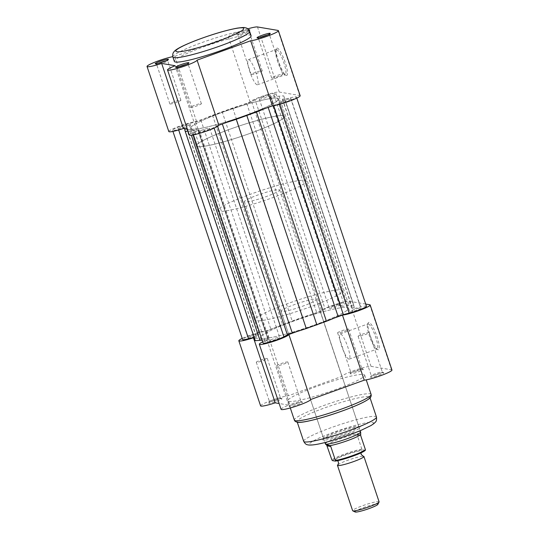 <?xml version="1.0" encoding="UTF-8"?>
<svg xmlns="http://www.w3.org/2000/svg" width="539" height="539" viewBox="0 0 539 539"><rect width="100%" height="100%" fill="white"/><g stroke="black" fill="none" stroke-linecap="round" stroke-linejoin="round"><path stroke-width="0.4" stroke-dasharray="2.69 2.02" d="M158.392 63.373A5.814 0.66 -18.5 0 0 156.667 64.471A5.814 0.66 -18.5 0 0 156.728 64.532A5.814 0.66 -18.5 0 0 156.836 64.559A5.814 0.66 -18.5 0 0 163.533 62.854A5.814 0.66 -18.5 0 0 167.683 60.867A5.814 0.66 -18.5 0 0 167.696 60.786A5.814 0.66 -18.5 0 0 167.535 60.691A5.814 0.66 -18.5 0 0 165.662 60.941M248.85 31.296A5.814 0.66 -18.5 0 0 242.152 33A5.814 0.66 -18.5 0 0 237.989 35.075A5.814 0.66 -18.5 0 0 238.049 35.136A5.814 0.66 -18.5 0 0 238.15 35.163A5.814 0.66 -18.5 0 0 244.847 33.458A5.814 0.66 -18.5 0 0 249.005 31.464A5.814 0.66 -18.5 0 0 249.018 31.383A5.814 0.66 -18.5 0 0 248.85 31.296M249.227 30.454A6.973 0.788 161.5 0 1 244.753 32.407A6.973 0.788 161.5 0 1 236.594 34.415A6.973 0.788 161.5 0 1 241.519 31.862A6.973 0.788 161.5 0 1 248.816 29.834M178.874 66.843A5.814 0.66 -18.5 0 0 177.156 67.941A5.814 0.66 -18.5 0 0 177.216 68.002A5.814 0.66 -18.5 0 0 177.318 68.035A5.814 0.66 -18.5 0 0 184.015 66.324A5.814 0.66 -18.5 0 0 188.172 64.336A5.814 0.66 -18.5 0 0 188.185 64.256A5.814 0.66 -18.5 0 0 188.017 64.161A5.814 0.66 -18.5 0 0 186.15 64.41M260.196 37.447A5.814 0.66 -18.5 0 0 258.477 38.545A5.814 0.66 -18.5 0 0 258.538 38.606A5.814 0.66 -18.5 0 0 258.639 38.633A5.814 0.66 -18.5 0 0 265.336 36.928A5.814 0.66 -18.5 0 0 269.493 34.941A5.814 0.66 -18.5 0 0 269.5 34.853A5.814 0.66 -18.5 0 0 269.338 34.765A5.814 0.66 -18.5 0 0 267.465 35.015M276.527 49.554A13.374 2.756 70.1 0 1 283.844 62.679A13.374 2.756 70.1 0 1 285.286 74.726A13.374 2.756 70.1 0 1 284.956 74.753A13.374 2.756 70.1 0 1 284.639 74.645A13.374 2.756 70.1 0 1 277.639 61.628A13.374 2.756 70.1 0 1 275.752 50.06A13.374 2.756 70.1 0 1 276.197 49.581A13.374 2.756 70.1 0 1 276.527 49.554M285.178 62.335A14.533 2.998 -109.9 0 0 276.386 48.618A14.533 2.998 -109.9 0 0 278.441 61.197A14.533 2.998 -109.9 0 0 286.047 75.345A14.533 2.998 -109.9 0 0 285.178 62.335M248.708 59.613A13.374 2.756 70.1 0 1 255.776 72.004A13.374 2.756 70.1 0 1 257.467 84.785A13.374 2.756 70.1 0 1 257.137 84.812A13.374 2.756 70.1 0 1 250.069 72.415A13.374 2.756 70.1 0 1 248.378 59.634A13.374 2.756 70.1 0 1 248.708 59.613M190.516 107.47A5.814 0.66 -18.5 0 0 196.647 105.967A5.814 0.66 -18.5 0 0 201.377 103.69A5.814 0.66 -18.5 0 0 201.215 103.603A5.814 0.66 -18.5 0 0 195.084 105.112A5.814 0.66 -18.5 0 0 190.355 107.382A5.814 0.66 -18.5 0 0 190.516 107.47M271.838 78.074A5.814 0.66 -18.5 0 0 277.969 76.572A5.814 0.66 -18.5 0 0 282.699 74.294A5.814 0.66 -18.5 0 0 282.537 74.207A5.814 0.66 -18.5 0 0 276.406 75.709A5.814 0.66 -18.5 0 0 271.669 77.987A5.814 0.66 -18.5 0 0 271.838 78.074M251.349 74.604A5.814 0.66 -18.5 0 0 257.48 73.095A5.814 0.66 -18.5 0 0 262.21 70.825A5.814 0.66 -18.5 0 0 262.048 70.737A5.814 0.66 -18.5 0 0 255.917 72.239A5.814 0.66 -18.5 0 0 251.187 74.51A5.814 0.66 -18.5 0 0 251.349 74.604M170.028 104A5.814 0.66 -18.5 0 0 176.159 102.498A5.814 0.66 -18.5 0 0 180.895 100.22A5.814 0.66 -18.5 0 0 180.727 100.133A5.814 0.66 -18.5 0 0 174.596 101.635A5.814 0.66 -18.5 0 0 169.866 103.912A5.814 0.66 -18.5 0 0 170.028 104M283.049 115.737A46.394 5.255 -18.5 0 0 234.115 127.75A46.394 5.255 -18.5 0 0 196.364 145.894A46.394 5.255 -18.5 0 0 197.665 146.608A46.394 5.255 -18.5 0 0 246.606 134.595A46.394 5.255 -18.5 0 0 284.356 116.451A46.394 5.255 -18.5 0 0 283.049 115.737M277.187 98.206A46.394 5.255 -18.5 0 0 228.246 110.219A46.394 5.255 -18.5 0 0 190.496 128.363A46.394 5.255 -18.5 0 0 191.803 129.077A46.394 5.255 -18.5 0 0 240.738 117.064A46.394 5.255 -18.5 0 0 278.488 98.92A46.394 5.255 -18.5 0 0 277.187 98.206M251.093 35.729A40.465 4.581 -18.5 0 0 249.955 35.109A40.465 4.581 -18.5 0 0 207.272 45.586A40.465 4.581 -18.5 0 0 174.346 61.406M247.792 28.83A15.577 1.765 -18.5 0 0 228.354 36.989L174.771 56.366A15.577 1.765 -18.5 0 0 172.776 56.669M168.815 131.55A15.577 1.765 161.5 0 1 179.635 126.119A15.577 1.765 161.5 0 1 196.54 121.437L250.123 102.066A15.577 1.765 161.5 0 1 263.16 95.935A15.577 1.765 161.5 0 1 279.249 92.028L299.731 95.497A15.577 1.765 161.5 0 1 300.169 95.733M189.304 135.019A15.577 1.765 161.5 0 1 196.944 130.802L175.168 65.724M187.343 129.171L196.944 130.802M196.54 121.437L174.771 56.366M250.123 102.066L228.354 36.989M252.232 335.622A5.929 0.674 -18.5 0 0 247.98 337.737A5.929 0.674 -18.5 0 0 254.981 336.087A5.929 0.674 -18.5 0 0 259.225 333.971A5.929 0.674 -18.5 0 0 252.232 335.622M182.216 126.375A5.929 0.674 -18.5 0 0 177.964 128.491A5.929 0.674 -18.5 0 0 184.965 126.84A5.929 0.674 -18.5 0 0 189.216 124.725A5.929 0.674 -18.5 0 0 182.216 126.375M272.714 339.092A5.929 0.674 -18.5 0 0 268.469 341.207A5.929 0.674 -18.5 0 0 275.463 339.557A5.929 0.674 -18.5 0 0 279.714 337.441A5.929 0.674 -18.5 0 0 272.714 339.092M202.704 129.845A5.929 0.674 -18.5 0 0 198.453 131.961A5.929 0.674 -18.5 0 0 205.453 130.31A5.929 0.674 -18.5 0 0 209.698 128.194A5.929 0.674 -18.5 0 0 202.704 129.845M354.035 309.696A5.929 0.674 -18.5 0 0 349.784 311.811A5.929 0.674 -18.5 0 0 356.784 310.161A5.929 0.674 -18.5 0 0 361.036 308.045A5.929 0.674 -18.5 0 0 354.035 309.696M284.019 100.449A5.929 0.674 -18.5 0 0 279.775 102.558A5.929 0.674 -18.5 0 0 286.768 100.914A5.929 0.674 -18.5 0 0 291.02 98.799A5.929 0.674 -18.5 0 0 284.019 100.449M333.547 306.226A5.929 0.674 -18.5 0 0 329.302 308.335A5.929 0.674 -18.5 0 0 336.296 306.691A5.929 0.674 -18.5 0 0 340.547 304.575A5.929 0.674 -18.5 0 0 333.547 306.226M263.537 96.973A5.929 0.674 -18.5 0 0 259.286 99.088A5.929 0.674 -18.5 0 0 266.286 97.444A5.929 0.674 -18.5 0 0 270.531 95.329A5.929 0.674 -18.5 0 0 263.537 96.973M293.721 321.062A46.509 5.269 -18.5 0 0 260.404 337.65A46.509 5.269 -18.5 0 0 315.288 324.721A46.509 5.269 -18.5 0 0 348.612 308.133A46.509 5.269 -18.5 0 0 293.721 321.062M223.712 111.816A46.509 5.269 -18.5 0 0 190.388 128.403A46.509 5.269 -18.5 0 0 245.279 115.467A46.509 5.269 -18.5 0 0 278.596 98.886A46.509 5.269 -18.5 0 0 223.712 111.816M264.521 108.71A52.323 5.929 -18.5 0 0 268.078 107.167A4.649 0.526 161.5 0 1 269.985 106.405A4.649 0.526 161.5 0 1 273.327 105.368L279.155 103.886A11.629 1.314 -18.5 0 0 290.723 100.139A11.629 1.314 -18.5 0 0 296.423 96.993A11.629 1.314 -18.5 0 0 290.447 97.781L284.626 99.264A4.649 0.526 161.5 0 1 282.476 99.513A4.649 0.526 161.5 0 1 282.611 99.311A52.323 5.929 -18.5 0 0 284.114 97.054L283.736 95.841L279.027 96.191A52.323 5.929 -18.5 0 0 271.063 97.357A4.649 0.526 161.5 0 1 269.904 97.384A4.649 0.526 161.5 0 1 270.531 96.872L274.007 94.992A11.629 1.314 -18.5 0 0 275.934 93.517A11.629 1.314 -18.5 0 0 262.217 96.75A11.629 1.314 -18.5 0 0 255.102 99.809L325.111 309.056L321.635 310.936A4.649 0.526 161.5 0 1 316.757 312.795A52.323 5.929 -18.5 0 0 302.743 317.228L282.551 324.532A52.323 5.929 -18.5 0 0 270.922 329.369A4.649 0.526 161.5 0 1 265.673 331.168L259.845 332.651A11.629 1.314 -18.5 0 0 250.911 335.399A11.629 1.314 -18.5 0 0 242.577 339.543M366.439 306.24A11.629 1.314 -18.5 0 0 360.463 307.028L354.642 308.51A4.649 0.526 161.5 0 1 352.493 308.759A4.649 0.526 161.5 0 1 352.627 308.557A52.323 5.929 -18.5 0 0 354.13 306.3L353.752 305.087L349.043 305.438A52.323 5.929 -18.5 0 0 341.079 306.603A4.649 0.526 161.5 0 1 339.92 306.63A4.649 0.526 161.5 0 1 340.54 306.118L344.023 304.239A11.629 1.314 -18.5 0 0 345.95 302.77A11.629 1.314 -18.5 0 0 332.226 305.997A11.629 1.314 -18.5 0 0 325.111 309.056M188.037 131.24L189.957 131.092A52.323 5.929 -18.5 0 0 197.921 129.933A4.649 0.526 161.5 0 1 199.08 129.899A4.649 0.526 161.5 0 1 198.46 130.411L194.977 132.291A11.629 1.314 -18.5 0 0 193.05 133.766A11.629 1.314 -18.5 0 0 201.68 132.223A11.629 1.314 -18.5 0 0 213.889 127.48L217.365 125.6A4.649 0.526 161.5 0 1 220.074 124.448A4.649 0.526 161.5 0 1 222.243 123.734A52.323 5.929 -18.5 0 0 226.784 122.353M255.102 99.809L251.619 101.689A4.649 0.526 161.5 0 1 246.741 103.549A52.323 5.929 -18.5 0 0 232.727 107.982L212.541 115.285A52.323 5.929 -18.5 0 0 200.906 120.123A4.649 0.526 161.5 0 1 195.657 121.922L189.836 123.404A11.629 1.314 -18.5 0 0 180.895 126.153A11.629 1.314 -18.5 0 0 172.561 130.297A11.629 1.314 -18.5 0 0 178.537 129.508L178.692 129.973M178.537 129.508L184.358 128.026A4.649 0.526 161.5 0 1 186.507 127.77A4.649 0.526 161.5 0 1 186.373 127.972A52.323 5.929 -18.5 0 0 185.443 128.855M262.095 340.129A52.323 5.929 -18.5 0 0 267.937 339.179A4.649 0.526 161.5 0 1 269.096 339.152A4.649 0.526 161.5 0 1 268.469 339.658L264.993 341.537A11.629 1.314 -18.5 0 0 263.066 343.013M254.138 337.333L254.374 337.273A4.649 0.526 161.5 0 1 256.524 337.016A4.649 0.526 161.5 0 1 256.389 337.219A52.323 5.929 -18.5 0 0 254.886 339.482L255.264 340.695M189.836 123.404L259.845 332.651M194.977 132.291L264.993 341.537M213.889 127.48L214.104 128.134M279.155 103.886L279.317 104.377M290.447 97.781L360.463 307.028M283.736 95.841L353.752 305.087M274.007 94.992L344.023 304.239M222.088 111.539L292.098 320.786M337.872 464.739A13.953 1.583 161.5 0 1 337.879 464.733A13.953 1.583 161.5 0 1 350.195 459.43A13.953 1.583 161.5 0 1 363.219 456.257A13.953 1.583 161.5 0 1 363.225 456.257M379.092 501.829A13.953 1.583 -18.5 0 0 378.701 501.614A13.953 1.583 -18.5 0 0 363.98 505.225A13.953 1.583 -18.5 0 0 352.627 510.682M355.14 511.989A12.067 1.368 161.5 0 1 364.189 507.374A12.067 1.368 161.5 0 1 377.556 504.026A12.067 1.368 161.5 0 1 377.873 504.383M336.019 460.09A13.953 1.583 161.5 0 1 345.627 454.903A13.953 1.583 161.5 0 1 361.703 450.806A13.953 1.583 161.5 0 1 361.676 451.642A13.953 1.583 161.5 0 1 349.36 456.951A13.953 1.583 161.5 0 1 336.336 460.124A13.953 1.583 161.5 0 1 336.019 460.09M279.108 189.62A18.602 2.109 161.5 0 1 279.626 189.903A18.602 2.109 161.5 0 1 264.487 197.18A18.602 2.109 161.5 0 1 244.868 201.997A18.602 2.109 161.5 0 1 244.342 201.714A18.602 2.109 161.5 0 1 259.481 194.438A18.602 2.109 161.5 0 1 279.108 189.62M332.509 460.636A17.322 1.961 161.5 0 1 344.845 454.768A17.322 1.961 161.5 0 1 362.464 449.802L361.831 449.075L357.135 435.054L357.397 434.016C358.637 432.413 359.54 431.651 360.113 431.732A18.602 2.109 161.5 0 1 360.638 432.022M283.157 115.696A46.509 5.269 161.5 0 1 284.464 116.417A46.509 5.269 161.5 0 1 246.619 134.602A46.509 5.269 161.5 0 1 197.557 146.642A46.509 5.269 161.5 0 1 196.25 145.928A46.509 5.269 161.5 0 1 234.094 127.743A46.509 5.269 161.5 0 1 283.157 115.696M304.784 180.336A46.509 5.269 161.5 0 1 306.091 181.05A46.509 5.269 161.5 0 1 268.247 199.241A46.509 5.269 161.5 0 1 219.184 211.281A46.509 5.269 161.5 0 1 217.877 210.567A46.509 5.269 161.5 0 1 255.722 192.376A46.509 5.269 161.5 0 1 304.784 180.336M362.464 449.802L365.213 450.267L365.415 449.681M357.135 435.054L360.719 435.66M357.081 434.367L360.551 434.953M325.354 443.826A18.602 2.109 161.5 0 1 340.493 436.55A18.602 2.109 161.5 0 1 360.113 431.732L360.685 432.918M326.701 445.113A18.023 2.041 161.5 0 1 339.455 439.123A18.023 2.041 161.5 0 1 357.397 434.016M376.748 349.077A13.374 2.756 70.1 0 1 376.424 348.969A13.374 2.756 70.1 0 1 369.431 335.952A13.374 2.756 70.1 0 1 367.537 324.384A13.374 2.756 70.1 0 1 367.982 323.899A13.374 2.756 70.1 0 1 368.312 323.878A13.374 2.756 70.1 0 1 375.629 337.003A13.374 2.756 70.1 0 1 377.078 349.05A13.374 2.756 70.1 0 1 376.748 349.077M370.232 335.521A14.533 2.998 -109.9 0 0 377.839 349.663A14.533 2.998 -109.9 0 0 376.97 336.659A14.533 2.998 -109.9 0 0 368.177 322.942A14.533 2.998 -109.9 0 0 370.232 335.521M382.164 371.971A5.814 0.66 161.5 0 1 382.272 372.004A5.814 0.66 161.5 0 1 382.333 372.065A5.814 0.66 161.5 0 1 378.162 374.133A5.814 0.66 161.5 0 1 371.465 375.838A5.814 0.66 161.5 0 1 371.304 375.75A5.814 0.66 161.5 0 1 371.317 375.67A5.814 0.66 161.5 0 1 375.467 373.675A5.814 0.66 161.5 0 1 382.164 371.971M378.802 375.279A6.973 0.788 -18.5 0 0 383.728 372.719A6.973 0.788 -18.5 0 0 375.568 374.726A6.973 0.788 -18.5 0 0 370.583 377.118A6.973 0.788 -18.5 0 0 378.802 375.279M300.85 401.373A5.814 0.66 161.5 0 1 300.951 401.4A5.814 0.66 161.5 0 1 301.011 401.461A5.814 0.66 161.5 0 1 296.848 403.536A5.814 0.66 161.5 0 1 290.15 405.24A5.814 0.66 161.5 0 1 289.982 405.153A5.814 0.66 161.5 0 1 289.995 405.065A5.814 0.66 161.5 0 1 294.153 403.078A5.814 0.66 161.5 0 1 300.85 401.373M297.481 404.674A6.973 0.788 -18.5 0 0 302.406 402.114A6.973 0.788 -18.5 0 0 294.247 404.129A6.973 0.788 -18.5 0 0 289.261 406.514A6.973 0.788 -18.5 0 0 297.481 404.674M361.682 368.501A5.814 0.66 161.5 0 1 361.784 368.535A5.814 0.66 161.5 0 1 361.844 368.588A5.814 0.66 161.5 0 1 357.68 370.664A5.814 0.66 161.5 0 1 350.983 372.368A5.814 0.66 161.5 0 1 350.815 372.281A5.814 0.66 161.5 0 1 350.828 372.2A5.814 0.66 161.5 0 1 354.985 370.205A5.814 0.66 161.5 0 1 361.682 368.501M358.314 371.802A6.973 0.788 -18.5 0 0 363.239 369.249A6.973 0.788 -18.5 0 0 355.08 371.256A6.973 0.788 -18.5 0 0 350.094 373.642A6.973 0.788 -18.5 0 0 358.314 371.802M280.361 397.897A5.814 0.66 161.5 0 1 280.462 397.93A5.814 0.66 161.5 0 1 280.523 397.991A5.814 0.66 161.5 0 1 276.359 400.059A5.814 0.66 161.5 0 1 269.662 401.771A5.814 0.66 161.5 0 1 269.5 401.676A5.814 0.66 161.5 0 1 269.507 401.595A5.814 0.66 161.5 0 1 273.664 399.608A5.814 0.66 161.5 0 1 280.361 397.897M276.992 401.205A6.973 0.788 -18.5 0 0 281.924 398.644A6.973 0.788 -18.5 0 0 273.758 400.652A6.973 0.788 -18.5 0 0 268.779 403.044A6.973 0.788 -18.5 0 0 276.992 401.205M359.722 426.962A19.768 2.237 -18.5 0 0 339.934 431.719A19.768 2.237 -18.5 0 0 322.827 439.528A19.768 2.237 -18.5 0 0 323.339 440.114A19.768 2.237 -18.5 0 0 345.243 434.629A19.768 2.237 -18.5 0 0 360.072 427.07A19.768 2.237 -18.5 0 0 359.722 426.962M324.04 438.631A18.602 2.109 161.5 0 1 323.521 438.348A18.602 2.109 161.5 0 1 323.562 438.079A18.602 2.109 161.5 0 1 339.658 430.728A18.602 2.109 161.5 0 1 358.28 426.255A18.602 2.109 161.5 0 1 358.617 426.349A18.602 2.109 161.5 0 1 358.806 426.544A18.602 2.109 161.5 0 1 343.666 433.814A18.602 2.109 161.5 0 1 324.04 438.631M298.155 422.205A38.37 4.346 161.5 0 1 297.077 421.613A38.37 4.346 161.5 0 1 328.298 406.608A38.37 4.346 161.5 0 1 368.777 396.67A38.37 4.346 161.5 0 1 369.855 397.263L370.064 397.897M348.922 359.129A13.374 2.756 70.1 0 1 341.861 346.739A13.374 2.756 70.1 0 1 340.163 333.958A13.374 2.756 70.1 0 1 340.493 333.937A13.374 2.756 70.1 0 1 347.561 346.328A13.374 2.756 70.1 0 1 349.252 359.109A13.374 2.756 70.1 0 1 348.922 359.129M256.463 362.329A5.814 0.66 161.5 0 1 256.301 362.242A5.814 0.66 161.5 0 1 261.031 359.964A5.814 0.66 161.5 0 1 267.162 358.462A5.814 0.66 161.5 0 1 267.331 358.55A5.814 0.66 161.5 0 1 262.594 360.82A5.814 0.66 161.5 0 1 256.463 362.329M337.785 332.927A5.814 0.66 161.5 0 1 337.623 332.839A5.814 0.66 161.5 0 1 342.353 330.569A5.814 0.66 161.5 0 1 348.484 329.059A5.814 0.66 161.5 0 1 348.645 329.154A5.814 0.66 161.5 0 1 343.916 331.424A5.814 0.66 161.5 0 1 337.785 332.927M358.273 336.403A5.814 0.66 161.5 0 1 358.105 336.309A5.814 0.66 161.5 0 1 362.841 334.039A5.814 0.66 161.5 0 1 368.972 332.536A5.814 0.66 161.5 0 1 369.134 332.624A5.814 0.66 161.5 0 1 364.404 334.894A5.814 0.66 161.5 0 1 358.273 336.403M276.952 365.799A5.814 0.66 161.5 0 1 276.79 365.711A5.814 0.66 161.5 0 1 281.52 363.434A5.814 0.66 161.5 0 1 287.651 361.932A5.814 0.66 161.5 0 1 287.813 362.019A5.814 0.66 161.5 0 1 283.083 364.297A5.814 0.66 161.5 0 1 276.952 365.799M341.443 289.888A46.509 5.269 161.5 0 1 342.75 290.602A46.509 5.269 161.5 0 1 304.906 308.793A46.509 5.269 161.5 0 1 255.843 320.833A46.509 5.269 161.5 0 1 254.536 320.119A46.509 5.269 161.5 0 1 292.381 301.934A46.509 5.269 161.5 0 1 341.443 289.888M347.305 307.419A46.509 5.269 161.5 0 1 348.612 308.133A46.509 5.269 161.5 0 1 310.767 326.324A46.509 5.269 161.5 0 1 261.705 338.364A46.509 5.269 161.5 0 1 260.404 337.65A46.509 5.269 161.5 0 1 298.242 319.459A46.509 5.269 161.5 0 1 347.305 307.419M363.515 374.504A40.465 4.581 161.5 0 1 364.654 375.124A40.465 4.581 161.5 0 1 331.728 390.95A40.465 4.581 161.5 0 1 289.045 401.427A40.465 4.581 161.5 0 1 287.907 400.807A40.465 4.581 161.5 0 1 320.833 384.981A40.465 4.581 161.5 0 1 363.515 374.504M281.52 311.549A18.602 2.109 161.5 0 1 281.001 311.266A18.602 2.109 161.5 0 1 296.14 303.989A18.602 2.109 161.5 0 1 315.76 299.172A18.602 2.109 161.5 0 1 316.285 299.462A18.602 2.109 161.5 0 1 301.146 306.731A18.602 2.109 161.5 0 1 281.52 311.549M260.6 405.874A15.577 1.765 161.5 0 1 271.427 400.443A15.577 1.765 161.5 0 1 288.331 395.761L341.915 376.39A15.577 1.765 161.5 0 1 354.952 370.259A15.577 1.765 161.5 0 1 371.034 366.345L391.523 369.821A15.577 1.765 161.5 0 1 391.961 370.057M281.088 409.344A15.577 1.765 161.5 0 1 288.729 405.126L279.135 403.495M365.705 304.057L349.259 301.274A15.577 1.765 -18.5 0 0 333.176 305.189A15.577 1.765 -18.5 0 0 320.139 311.313L266.556 330.683A15.577 1.765 -18.5 0 0 242.206 338.431M262.688 341.901A15.577 1.765 -18.5 0 1 266.96 340.048L254.334 337.906M334.537 317.963L296.794 331.606M266.556 330.683L288.331 395.761M266.96 340.048L288.729 405.126M320.139 311.313L341.915 376.39M172.884 57.026A40.465 4.581 161.5 0 1 205.804 41.2A40.465 4.581 161.5 0 1 248.492 30.723A40.465 4.581 161.5 0 1 249.624 31.35M279.249 92.028L257.474 26.95M299.731 95.497L277.962 30.42M273.327 105.368L273.448 105.718M200.906 120.123L270.922 329.369M212.541 115.285L282.551 324.532M195.657 121.922L265.673 331.168M184.358 128.026L184.587 128.706M184.911 129.663L254.374 337.273M186.373 127.972L256.389 337.219M184.87 130.229L254.886 339.482M189.957 131.092L191.338 135.222M197.921 129.933L267.937 339.179M198.46 130.411L268.469 339.658M217.365 125.6L217.621 126.355M284.626 99.264L354.642 308.51M282.611 99.311L352.627 308.557M284.114 97.054L354.13 306.3M279.027 96.191L349.043 305.438M271.063 97.357L341.079 306.603M270.531 96.872L340.54 306.118M251.619 101.689L321.635 310.936M246.741 103.549L316.757 312.795M232.727 107.982L302.743 317.228M361.831 449.075A18.023 2.041 -18.5 0 0 344.461 454.087A18.023 2.041 -18.5 0 0 331.869 459.902M371.108 394.42A40.465 4.581 -18.5 0 0 369.97 393.793A40.465 4.581 -18.5 0 0 327.288 404.27A40.465 4.581 -18.5 0 0 294.361 420.097M372.557 422.32A33.721 3.82 161.5 0 1 349.346 434.865A33.721 3.82 161.5 0 1 310.498 444.756A33.721 3.82 161.5 0 1 333.715 432.217A33.721 3.82 161.5 0 1 372.557 422.32M376.451 416.984A38.37 4.346 -18.5 0 0 375.373 416.391A38.37 4.346 -18.5 0 0 334.901 426.329A38.37 4.346 -18.5 0 0 303.679 441.333M369.747 304.744L391.523 369.821M349.259 301.274L371.034 366.345M167.683 60.867L168.417 59.418M249.005 31.464L249.739 30.022M188.172 64.336L188.906 62.888M269.493 34.941L270.221 33.492M275.752 50.06L276.386 48.618M257.467 84.785L285.286 74.726M201.377 103.69L188.185 64.256M282.699 74.294L269.5 34.853M262.21 70.825L249.018 31.383M180.895 100.22L167.696 60.786M196.364 145.894L190.496 128.363M284.356 116.451L278.488 98.92M169.866 103.912L156.667 64.471M251.187 74.51L237.989 35.075M271.669 77.987L258.477 38.545M190.355 107.382L177.156 67.941M248.378 59.634L276.197 49.581M284.639 74.645L286.047 75.345M258.538 38.606L257.076 37.892M177.216 68.002L175.761 67.287M238.049 35.136L236.594 34.415M156.728 64.532L155.272 63.818M177.964 128.491L247.98 337.737M198.453 131.961L268.469 341.207M279.775 102.558L349.784 311.811M259.286 99.088L329.302 308.335M190.388 128.403L254.536 320.119M172.561 130.297L172.938 131.408M186.507 127.77L256.524 337.016M199.08 129.899L269.096 339.152M193.05 133.766L193.42 134.885M296.423 96.993L296.794 98.105M282.476 99.513L352.493 308.759M269.904 97.384L339.92 306.63M275.934 93.517L345.95 302.77M278.596 98.886L342.75 290.602M270.531 95.329L340.547 304.575M291.02 98.799L361.036 308.045M209.698 128.194L279.714 337.441M189.216 124.725L259.225 333.971M336.323 460.124L337.542 460.69M279.626 189.903L360.193 430.701M284.464 116.417L306.091 181.05M196.25 145.928L217.877 210.567M244.342 201.714L324.909 442.506M361.676 451.642L361.056 452.827M376.424 348.969L377.839 349.663M382.272 372.004L383.728 372.719M300.951 401.4L302.406 402.114M361.784 368.535L363.239 369.249M280.462 397.93L281.924 398.644M323.562 438.079L322.827 439.528M340.163 333.958L367.982 323.899M256.301 362.242L269.5 401.676M337.623 332.839L350.815 372.281M358.105 336.309L371.304 375.75M276.79 365.711L289.982 405.153M364.654 375.124L366.237 379.86M281.001 311.266L323.521 438.348M316.285 299.462L358.806 426.544M297.077 421.613L297.292 422.246M287.907 400.807L290.305 407.956M287.813 362.019L301.011 401.461M369.134 332.624L382.333 372.065M348.645 329.154L361.844 368.588M267.331 358.55L280.523 397.991M349.252 359.109L377.078 349.05M358.617 426.349L360.072 427.07M269.507 401.595L268.779 403.044M350.828 372.2L350.094 373.642M289.995 405.065L289.261 406.514M371.317 375.67L370.583 377.118M367.537 324.384L368.177 322.942"/><path stroke-width="0.81" d="M165.662 60.941A5.814 0.66 -18.5 0 0 160.838 62.396A5.814 0.66 -18.5 0 0 158.392 63.373M160.198 61.257A6.973 0.788 161.5 0 1 168.417 59.418A6.973 0.788 161.5 0 1 163.432 61.803A6.973 0.788 161.5 0 1 155.272 63.818A6.973 0.788 161.5 0 1 160.198 61.257M248.816 29.834A6.973 0.788 161.5 0 1 249.739 30.022A6.973 0.788 161.5 0 1 249.227 30.454M186.15 64.41A5.814 0.66 -18.5 0 0 181.32 65.873A5.814 0.66 -18.5 0 0 178.874 66.843M180.686 64.727A6.973 0.788 161.5 0 1 188.906 62.888A6.973 0.788 161.5 0 1 183.92 65.28A6.973 0.788 161.5 0 1 175.761 67.287A6.973 0.788 161.5 0 1 180.686 64.727M267.465 35.015A5.814 0.66 -18.5 0 0 262.641 36.47A5.814 0.66 -18.5 0 0 260.196 37.447M262.008 35.331A6.973 0.788 161.5 0 1 270.221 33.492A6.973 0.788 161.5 0 1 265.242 35.877A6.973 0.788 161.5 0 1 257.076 37.892A6.973 0.788 161.5 0 1 262.008 35.331M172.884 57.026L174.346 61.406A40.465 4.581 -18.5 0 0 175.485 62.032A40.465 4.581 -18.5 0 0 218.167 51.555A40.465 4.581 -18.5 0 0 251.093 35.729L249.624 31.35A40.465 4.581 161.5 0 1 216.698 47.169A40.465 4.581 161.5 0 1 174.016 57.646A40.465 4.581 161.5 0 1 172.884 57.026C172.15 52.876 174.158 51.791 174.03 51.71C175.815 49.164 183.327 45.323 196.573 40.189C212.339 34.287 225.881 30.272 237.2 28.143C242.024 27.489 244.618 27.334 244.989 27.684C245.676 28.048 247.455 27.361 249.624 31.35M172.776 56.669A15.577 1.765 -18.5 0 0 156.236 61.648A15.577 1.765 -18.5 0 0 147.039 66.472A15.577 1.765 -18.5 0 0 161.673 63.44L175.168 65.724A15.577 1.765 -18.5 0 0 167.528 69.949A15.577 1.765 -18.5 0 0 182.512 66.796A15.577 1.765 -18.5 0 0 197.085 60.146L250.669 40.775A15.577 1.765 -18.5 0 0 267.573 36.093A15.577 1.765 -18.5 0 0 278.4 30.662A15.577 1.765 -18.5 0 0 277.962 30.42L257.474 26.95A15.577 1.765 -18.5 0 0 247.792 28.83M278.4 30.662L300.169 95.733A15.577 1.765 161.5 0 1 289.349 101.17A15.577 1.765 161.5 0 1 272.444 105.846L218.861 125.216A15.577 1.765 161.5 0 1 204.288 131.866A15.577 1.765 161.5 0 1 189.304 135.019L167.528 69.949M147.039 66.472L168.815 131.55A15.577 1.765 161.5 0 0 183.449 128.511L187.343 129.171M218.861 125.216L197.085 60.146M183.449 128.511L161.673 63.44M272.444 105.846L250.669 40.775M193.42 134.885L263.066 343.013A11.629 1.314 -18.5 0 0 271.696 341.47A11.629 1.314 -18.5 0 0 283.898 336.727L287.381 334.847A4.649 0.526 161.5 0 1 290.09 333.695A4.649 0.526 161.5 0 1 292.259 332.981A52.323 5.929 -18.5 0 0 306.273 328.547L326.459 321.251A52.323 5.929 -18.5 0 0 338.094 316.413A4.649 0.526 161.5 0 1 340.001 315.652A4.649 0.526 161.5 0 1 343.343 314.614L349.164 313.132A11.629 1.314 -18.5 0 0 360.732 309.386A11.629 1.314 -18.5 0 0 366.439 306.24L296.794 98.105M172.938 131.408L242.577 339.543A11.629 1.314 -18.5 0 0 248.553 338.755L254.138 337.333M178.692 129.973L248.553 338.755M185.443 128.855A52.323 5.929 -18.5 0 0 184.87 130.229L185.248 131.449L188.037 131.24M226.784 122.353A52.323 5.929 -18.5 0 0 236.257 119.301L256.449 112.004A52.323 5.929 -18.5 0 0 264.521 108.71M185.248 131.449L255.264 340.695L259.973 340.345A52.323 5.929 -18.5 0 0 262.095 340.129M214.104 128.134L283.898 336.727M246.902 115.744L316.912 324.99M279.317 104.377L349.164 313.132M361.056 452.827L361.137 454.39L363.232 456.257A13.953 1.583 161.5 0 1 363.535 456.284A13.953 1.583 161.5 0 1 363.926 456.499A13.953 1.583 161.5 0 1 352.573 461.957A13.953 1.583 161.5 0 1 337.852 465.568A13.953 1.583 161.5 0 1 337.461 465.352A13.953 1.583 161.5 0 1 337.872 464.739C338.216 465.083 338.398 464.167 338.418 461.99L337.542 460.69M337.461 465.352L352.627 510.682A13.953 1.583 -18.5 0 0 352.769 510.824A13.953 1.583 -18.5 0 0 353.018 510.898A13.953 1.583 -18.5 0 0 366.985 507.543A13.953 1.583 -18.5 0 0 379.065 502.031A13.953 1.583 -18.5 0 0 379.092 501.829L363.926 456.499M379.065 502.031L377.873 504.383A12.067 1.368 161.5 0 1 367.43 509.153A12.067 1.368 161.5 0 1 355.356 512.05A12.067 1.368 161.5 0 1 355.14 511.989L352.769 510.824M360.193 430.701L360.638 432.022A18.602 2.109 161.5 0 1 360.652 432.089A18.602 2.109 161.5 0 1 345.216 439.393A18.602 2.109 161.5 0 1 325.873 444.109L330.38 445.861L330.764 446.487L335.453 460.515A18.023 2.041 -18.5 0 0 352.816 455.502A18.023 2.041 -18.5 0 0 365.415 449.681L365.213 450.267A17.322 1.961 161.5 0 1 353.011 456.082A17.322 1.961 161.5 0 1 335.413 461.074M325.873 444.109A18.602 2.109 161.5 0 1 325.388 443.887L325.873 444.109C325.327 444.021 325.603 444.358 326.701 445.113L331.869 459.902L332.509 460.636L335.258 461.101L335.453 460.515L335.258 461.101M360.652 432.089L360.719 435.66L365.415 449.681M326.903 445.275L330.38 445.861M327.173 445.881L330.764 446.487M360.564 434.555A18.023 2.041 161.5 0 1 347.81 440.538A18.023 2.041 161.5 0 1 329.868 445.652M325.388 443.887A18.602 2.109 161.5 0 1 325.354 443.826L324.909 442.506M369.855 397.263A38.37 4.346 161.5 0 1 338.633 412.268A38.37 4.346 161.5 0 1 298.155 422.205M334.537 317.963L342.46 315.099A15.577 1.765 -18.5 0 0 359.365 310.417A15.577 1.765 -18.5 0 0 370.185 304.986L391.961 370.057A15.577 1.765 161.5 0 1 381.134 375.488A15.577 1.765 161.5 0 1 364.229 380.17L310.646 399.54A15.577 1.765 161.5 0 1 296.073 406.19A15.577 1.765 161.5 0 1 281.088 409.344L259.313 344.266A15.577 1.765 -18.5 0 0 274.297 341.12A15.577 1.765 -18.5 0 0 288.877 334.47L310.646 399.54M242.206 338.431A15.577 1.765 -18.5 0 0 238.831 340.796A15.577 1.765 -18.5 0 0 253.458 337.764L275.234 402.835L279.135 403.495M275.234 402.835A15.577 1.765 161.5 0 1 260.6 405.874L238.831 340.796M370.185 304.986A15.577 1.765 -18.5 0 0 369.747 304.744L365.705 304.057M254.334 337.906L253.458 337.764M262.688 341.901A15.577 1.765 -18.5 0 0 259.313 344.266M296.794 331.606L288.877 334.47M342.46 315.099L364.229 380.17M242.745 27.893A35.81 4.056 -18.5 0 0 201.485 38.397A35.81 4.056 -18.5 0 0 176.832 51.717A35.81 4.056 -18.5 0 0 218.093 41.213A35.81 4.056 -18.5 0 0 242.745 27.893M273.448 105.718L343.343 314.614M222.324 123.97L292.259 332.981M184.587 128.706L184.911 129.663M191.338 135.222L259.973 340.345M217.621 126.355L287.381 334.847M236.257 119.301L306.273 328.547M256.449 112.004L326.459 321.251M268.159 107.396L338.094 316.413M295.5 420.716A40.465 4.581 -18.5 0 0 338.182 410.24A40.465 4.581 -18.5 0 0 371.108 394.42C371.371 395.727 371.068 396.839 370.199 397.748C369.639 398.193 370.165 398.429 364.371 401.676C348.672 410.152 304.623 424.112 297.252 422.239C295.493 421.72 294.53 421.006 294.361 420.097A40.465 4.581 -18.5 0 0 295.5 420.716M304.751 441.926A38.37 4.346 -18.5 0 0 345.229 431.988A38.37 4.346 -18.5 0 0 376.451 416.984C376.983 422.017 375.413 421.774 374.14 423.418L371.027 425.534L361.285 430.237L353.719 433.275C335.817 439.858 315.942 445.928 308.254 444.958C307.628 444.56 306.031 445.47 303.679 441.333A38.37 4.346 -18.5 0 0 304.751 441.926M365.408 450.213C362.976 453.097 343.073 459.969 335.346 461.101M366.237 379.86L371.108 394.42M370.064 397.897L376.451 416.984M297.292 422.246L303.679 441.333M290.305 407.956L294.361 420.097"/></g></svg>
